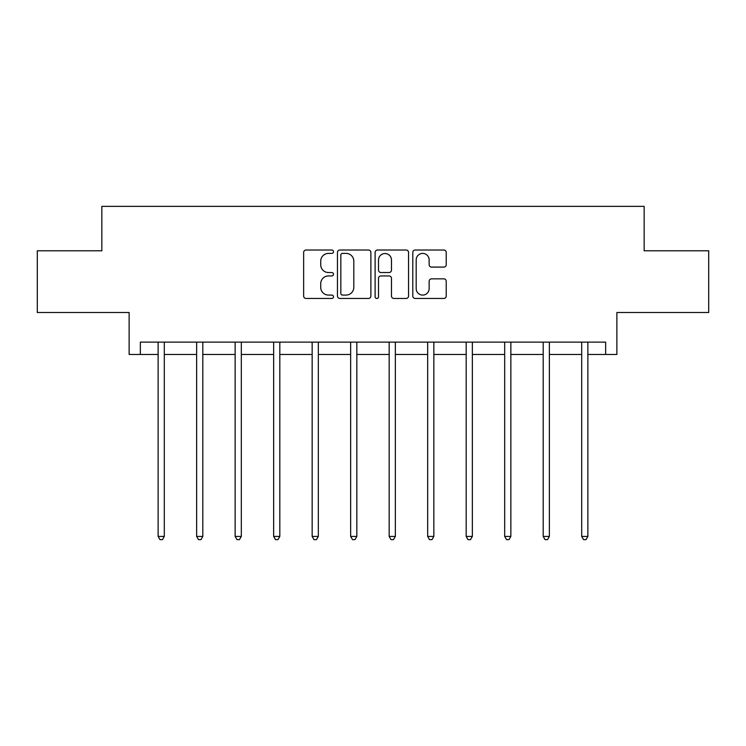 <?xml version="1.0" encoding="UTF-8"?>
<svg xmlns="http://www.w3.org/2000/svg" width="746" height="746" viewBox="0 0 746 746"><rect width="100%" height="100%" fill="white"/><g stroke="black" fill="none" stroke-linecap="round" stroke-linejoin="round"><path stroke-width="1.12" d="M333.509 251.71A1.697 1.697 0 0 0 331.811 250.013L306.065 250.013A2.425 2.425 0 0 0 303.641 252.437L303.641 296.05A2.425 2.425 0 0 0 306.065 298.465L331.811 298.465A1.697 1.697 0 0 0 333.509 296.777A1.697 1.697 0 0 0 331.811 295.08L328.482 295.08A7.749 7.749 0 0 1 320.724 287.322L320.724 283.685A7.749 7.749 0 0 1 328.482 275.936L331.811 275.936A1.697 1.697 0 0 0 333.509 274.239A1.697 1.697 0 0 0 331.811 272.542L328.482 272.542A7.749 7.749 0 0 1 320.724 264.793L320.724 261.156A7.749 7.749 0 0 1 328.482 253.407L331.811 253.407A1.697 1.697 0 0 0 333.509 251.71M140.351 354.462L140.351 342.125L605.649 342.125L605.649 354.462L616.877 354.462L616.877 312.499L708.7 312.499L708.7 250.787L644.152 250.787L644.152 206.362L101.848 206.362L101.848 250.787L37.3 250.787L37.3 312.499L129.123 312.499L129.123 354.462L158.124 354.462M443.805 267.096A2.425 2.425 0 0 0 446.229 264.671L446.229 252.437A2.425 2.425 0 0 0 443.805 250.013L415.214 250.013A2.425 2.425 0 0 0 412.799 252.437L412.799 296.05A2.425 2.425 0 0 0 415.214 298.465L443.805 298.465A2.425 2.425 0 0 0 446.229 296.05L446.229 281.27A2.425 2.425 0 0 0 443.805 278.845L431.57 278.845A2.425 2.425 0 0 0 429.146 281.27L429.146 288.599A6.481 6.481 0 0 1 422.665 295.08A6.481 6.481 0 0 1 416.184 288.599L416.184 259.888A6.481 6.481 0 0 1 422.665 253.407A6.481 6.481 0 0 1 429.146 259.888L429.146 264.671A2.425 2.425 0 0 0 431.57 267.096L443.805 267.096M370.883 252.437A2.425 2.425 0 0 0 368.459 250.013L339.868 250.013A2.425 2.425 0 0 0 337.444 252.437L337.444 296.05A2.425 2.425 0 0 0 339.868 298.465L368.459 298.465A2.425 2.425 0 0 0 370.883 296.05L370.883 252.437M377.541 250.013L406.132 250.013A2.425 2.425 0 0 1 408.556 252.437L408.556 296.05A2.425 2.425 0 0 1 406.132 298.465L393.897 298.465A2.425 2.425 0 0 1 391.473 296.05L391.473 278.361A2.425 2.425 0 0 0 389.048 275.936L380.936 275.936A2.425 2.425 0 0 0 378.511 278.361L378.511 296.777A1.697 1.697 0 0 1 376.814 298.465A1.697 1.697 0 0 1 375.117 296.777L375.117 252.437A2.425 2.425 0 0 1 377.541 250.013M164.297 354.462L196.636 354.462M202.809 354.462L235.139 354.462M241.312 354.462L273.651 354.462M279.815 354.462L312.154 354.462M318.328 354.462L350.657 354.462M356.83 354.462L389.17 354.462M395.343 354.462L427.672 354.462M433.846 354.462L466.185 354.462M472.349 354.462L504.688 354.462M510.861 354.462L543.191 354.462M549.364 354.462L581.703 354.462M587.876 354.462L605.649 354.462M342.535 253.407A1.697 1.697 0 0 0 340.838 255.095L340.838 293.383A1.697 1.697 0 0 0 342.535 295.08L346.041 295.08A7.749 7.749 0 0 0 353.8 287.322L353.8 261.156A7.749 7.749 0 0 0 346.041 253.407L342.535 253.407M391.473 260.009A6.481 6.481 0 0 0 384.992 253.528A6.481 6.481 0 0 0 378.511 260.009L378.511 270.117A2.425 2.425 0 0 0 380.936 272.542L389.048 272.542A2.425 2.425 0 0 0 391.473 270.117L391.473 260.009M164.624 342.125L164.474 342.479A2.471 2.471 0 0 0 164.297 343.402L164.297 536.43L158.124 536.43L158.124 343.402A2.471 2.471 0 0 0 157.947 342.479L157.807 342.125M164.297 536.43L162.451 539.638L159.98 539.638L158.124 536.43M203.126 342.125L202.987 342.479A2.471 2.471 0 0 0 202.809 343.402L202.809 536.43L196.636 536.43L196.636 343.402A2.471 2.471 0 0 0 196.459 342.479L196.31 342.125M202.809 536.43L200.954 539.638L198.483 539.638L196.636 536.43M241.639 342.125L241.49 342.479A2.471 2.471 0 0 0 241.312 343.402L241.312 536.43L235.139 536.43L235.139 343.402A2.471 2.471 0 0 0 234.962 342.479L234.813 342.125M241.312 536.43L239.457 539.638L236.995 539.638L235.139 536.43M280.142 342.125L279.992 342.479A2.471 2.471 0 0 0 279.815 343.402L279.815 536.43L273.651 536.43L273.651 343.402A2.471 2.471 0 0 0 273.465 342.479L273.325 342.125M279.815 536.43L277.969 539.638L275.498 539.638L273.651 536.43M318.654 342.125L318.505 342.479A2.471 2.471 0 0 0 318.328 343.402L318.328 536.43L312.154 536.43L312.154 343.402A2.471 2.471 0 0 0 311.977 342.479L311.828 342.125M318.328 536.43L316.472 539.638L314.01 539.638L312.154 536.43M357.157 342.125L357.008 342.479A2.471 2.471 0 0 0 356.83 343.402L356.83 536.43L350.657 536.43L350.657 343.402A2.471 2.471 0 0 0 350.48 342.479L350.34 342.125M356.83 536.43L354.984 539.638L352.513 539.638L350.657 536.43M395.66 342.125L395.52 342.479A2.471 2.471 0 0 0 395.343 343.402L395.343 536.43L389.17 536.43L389.17 343.402A2.471 2.471 0 0 0 388.992 342.479L388.843 342.125M395.343 536.43L393.487 539.638L391.016 539.638L389.17 536.43M434.172 342.125L434.023 342.479A2.471 2.471 0 0 0 433.846 343.402L433.846 536.43L427.672 536.43L427.672 343.402A2.471 2.471 0 0 0 427.495 342.479L427.346 342.125M433.846 536.43L431.99 539.638L429.528 539.638L427.672 536.43M472.675 342.125L472.535 342.479A2.471 2.471 0 0 0 472.349 343.402L472.349 536.43L466.185 536.43L466.185 343.402A2.471 2.471 0 0 0 466.008 342.479L465.858 342.125M472.349 536.43L470.502 539.638L468.031 539.638L466.185 536.43M511.187 342.125L511.038 342.479A2.471 2.471 0 0 0 510.861 343.402L510.861 536.43L504.688 536.43L504.688 343.402A2.471 2.471 0 0 0 504.51 342.479L504.361 342.125M510.861 536.43L509.005 539.638L506.543 539.638L504.688 536.43M549.69 342.125L549.541 342.479A2.471 2.471 0 0 0 549.364 343.402L549.364 536.43L543.191 536.43L543.191 343.402A2.471 2.471 0 0 0 543.013 342.479L542.874 342.125M549.364 536.43L547.517 539.638L545.046 539.638L543.191 536.43M588.193 342.125L588.053 342.479A2.471 2.471 0 0 0 587.876 343.402L587.876 536.43L581.703 536.43L581.703 343.402A2.471 2.471 0 0 0 581.526 342.479L581.376 342.125M587.876 536.43L586.02 539.638L583.549 539.638L581.703 536.43"/></g></svg>
